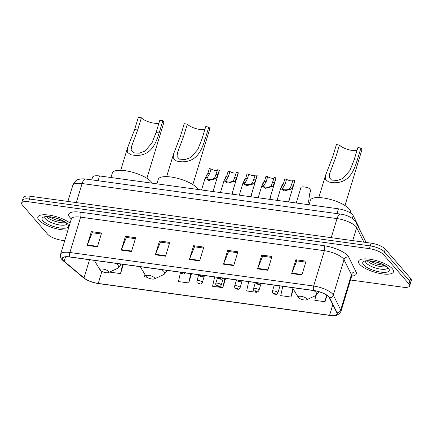 <?xml version="1.0" encoding="UTF-8"?>
<svg xmlns="http://www.w3.org/2000/svg" width="433" height="433" viewBox="0 0 433 433"><rect width="100%" height="100%" fill="white"/><g stroke="black" fill="none" stroke-linecap="round" stroke-linejoin="round"><path stroke-width="0.65" d="M91.78 179.874L92.586 177.211A11.41 3.621 16.9 0 1 99.541 175.944L338.444 208.809A11.41 3.621 16.9 0 1 353.166 215.574L358.93 227.141A11.41 3.621 16.9 0 1 359.087 228.272L359.071 228.332M350.492 279.994L402.722 287.176A11.41 3.621 -163.1 0 0 409.672 285.91L411.35 280.389A11.41 3.621 -163.1 0 0 410.657 278.479L385.289 249.137A11.41 3.621 -163.1 0 0 371.097 243.146L30.278 196.263A11.41 3.621 -163.1 0 0 23.328 197.529L22.489 200.29A11.41 3.621 -163.1 0 1 29.439 199.023A11.41 3.621 -163.1 0 0 22.489 200.29L21.65 203.05A11.41 3.621 -163.1 0 0 22.343 204.961L47.711 234.302A11.41 3.621 -163.1 0 0 61.903 240.293L64.733 240.683M409.672 285.91A11.41 3.621 -163.1 0 0 408.979 283.999L383.611 254.658A11.41 3.621 -163.1 0 0 369.419 248.666L370.258 245.906L29.439 199.023L370.258 245.906A11.41 3.621 -163.1 0 1 384.45 251.898A11.41 3.621 -163.1 0 0 370.258 245.906L371.097 243.146M408.979 283.999L409.818 281.239L384.45 251.898L409.818 281.239A11.41 3.621 -163.1 0 1 410.511 283.15A11.41 3.621 -163.1 0 0 409.818 281.239L410.657 278.479M38.948 220.17A18.251 5.791 -163.1 0 0 67.97 230.02A18.251 5.791 -163.1 0 1 38.948 220.17A18.251 5.791 -163.1 0 1 37.839 217.112A18.251 5.791 -163.1 0 0 38.948 220.17M359.655 264.287A18.251 5.791 -163.1 0 0 378.41 273.158A18.251 5.791 -163.1 0 0 393.483 271.848A18.251 5.791 -163.1 0 0 392.374 268.79A18.251 5.791 -163.1 0 0 373.619 259.924A18.251 5.791 -163.1 0 0 358.551 261.234A18.251 5.791 -163.1 0 0 359.655 264.287A18.251 5.791 -163.1 0 0 378.41 273.158A18.251 5.791 -163.1 0 0 393.483 271.848A18.251 5.791 -163.1 0 0 392.374 268.79A18.251 5.791 -163.1 0 0 373.619 259.924A18.251 5.791 -163.1 0 0 358.551 261.234A18.251 5.791 -163.1 0 0 359.655 264.287M63.272 260.422A12.167 3.859 16.9 0 1 62.531 258.387A12.167 3.859 16.9 0 1 69.946 257.034L313.703 290.565A12.167 3.859 16.9 0 1 329.405 297.785L336.842 312.702A12.167 3.859 16.9 0 1 337.009 313.914A12.167 3.859 16.9 0 1 329.594 315.262L98.242 283.436A12.167 3.859 16.9 0 1 84.007 277.921L64.171 261.299A12.167 3.859 16.9 0 1 63.272 260.422M62.996 260.39A12.476 3.957 -163.1 0 0 63.922 261.283L83.758 277.905A12.476 3.957 -163.1 0 0 98.351 283.561L329.702 315.386A12.476 3.957 -163.1 0 0 337.128 312.761L329.692 297.844A12.476 3.957 -163.1 0 0 313.595 290.446L69.843 256.915A12.476 3.957 -163.1 0 0 62.996 260.39M301.888 274.96L306.082 261.159L295.858 259.751L291.663 273.553L301.888 274.96M305.79 262.117L296.746 260.877L291.826 273.093A3.042 1.294 97.8 0 0 291.663 273.553M296.838 260.888L295.858 259.751M267.805 270.273L272 256.471L261.776 255.064L257.581 268.866L267.805 270.273M271.707 257.429L262.663 256.184L257.743 268.406A3.042 1.294 97.8 0 0 257.581 268.866M262.755 256.201L261.776 255.064M233.723 265.581L237.917 251.779L227.693 250.371L223.498 264.179L233.723 265.581M237.625 252.742L228.581 251.497L223.661 263.713A3.042 1.294 97.8 0 0 223.498 264.179M228.678 251.508L227.693 250.371M97.398 246.826L101.593 233.024L91.368 231.623L87.174 245.424L97.398 246.826M101.3 233.988L92.256 232.743L87.336 244.959A3.042 1.294 97.8 0 0 87.174 245.424M92.348 232.759L91.368 231.623M131.48 251.519L135.67 237.717L125.446 236.31L121.256 250.112L131.48 251.519M135.383 238.675L126.339 237.43L121.419 249.652A3.042 1.294 97.8 0 0 121.256 250.112M126.431 237.446L125.446 236.31M165.563 256.206L169.752 242.404L159.528 240.997L155.339 254.799L165.563 256.206M169.46 243.362L160.421 242.123L155.496 254.339A3.042 1.294 97.8 0 0 155.339 254.799M160.513 242.134L159.528 240.997M199.64 260.893L203.835 247.091L193.611 245.684L189.416 259.486L199.64 260.893M203.542 248.055L194.504 246.81L189.578 259.026A3.042 1.294 97.8 0 0 189.416 259.486M194.596 246.821L193.611 245.684M70.059 223.152A18.251 5.791 -163.1 0 0 51.17 215.445A18.251 5.791 -163.1 0 0 37.839 217.112A18.251 5.791 -163.1 0 1 51.17 215.445A18.251 5.791 -163.1 0 1 70.059 223.152M369.419 248.666L28.6 201.783A11.41 3.621 -163.1 0 0 21.65 203.05M282.776 286.316L280.736 295.636L290.96 297.043L293.341 289.212M315.874 295.501L314.818 300.323L325.042 301.731L326.975 295.36M180.393 272.871L178.488 281.574L188.712 282.976L191.516 273.759M144.941 274.435L144.406 276.882L147.014 277.244M110.442 271.664L110.323 272.195L120.547 273.602L123.351 264.379M248.694 281.623L246.653 290.949L256.877 292.356L257.05 291.782M214.616 276.936L212.571 286.262L222.795 287.669L225.598 278.446M222.795 287.669L224.841 278.343M188.712 282.976L190.758 273.656M120.547 273.602L122.593 264.276M256.877 292.356L257.002 291.782M290.96 297.043L292.854 288.394M325.042 301.731L326.504 295.046M146.901 178.277L163.685 123.037A13.688 4.346 -163.1 0 0 162.857 120.747L159.155 132.926C155.512 144.622 150.765 155.512 136 155.512L130.69 154.781L127.237 152.118L127.481 148.021L134.614 129.548L138.316 117.37L141.385 117.792A10.268 3.258 -163.1 0 0 149.639 122.176A10.268 3.258 -163.1 0 0 158.938 123.124M141.385 117.792L137.683 129.97L131.551 146.392L131.091 150.143L133.478 152.8L139.291 153.206L144.92 151.133L151.891 143.144L156.086 132.503L159.788 120.325L162.857 120.747M108.548 271.442A4.563 1.451 -163.1 0 0 103.13 269.088A4.563 1.451 -163.1 0 0 100.202 270.095A4.563 1.451 -163.1 0 0 100.369 270.316A4.563 1.451 -163.1 0 0 104.31 272.346A4.563 1.451 -163.1 0 0 108.434 272.595A4.563 1.451 -163.1 0 0 108.548 271.442M152.107 183.175A20.914 6.636 -163.1 0 0 151.09 181.676A20.914 6.636 -163.1 0 0 129.602 171.517A20.914 6.636 -163.1 0 0 112.331 173.016L110.967 177.514M192.842 184.599L209.626 129.359A13.688 4.346 -163.1 0 0 208.798 127.064L205.096 139.242C201.453 150.938 196.706 161.834 181.941 161.828L176.632 161.098L173.178 158.435L173.422 154.337L180.561 135.87L184.258 123.692L187.327 124.114A10.268 3.258 -163.1 0 0 195.581 128.498A10.268 3.258 -163.1 0 0 204.879 129.445M187.327 124.114L183.624 136.292L177.492 152.714L177.037 156.465L179.419 159.122L185.237 159.523L190.861 157.455L197.838 149.466L202.032 138.825L205.729 126.642L208.798 127.064M154.489 277.764A4.563 1.451 -163.1 0 0 149.071 275.404A4.563 1.451 -163.1 0 0 146.143 276.416A4.563 1.451 -163.1 0 0 146.311 276.638A4.563 1.451 -163.1 0 0 150.251 278.668A4.563 1.451 -163.1 0 0 154.375 278.917A4.563 1.451 -163.1 0 0 154.489 277.764M198.049 189.497A20.914 6.636 -163.1 0 0 197.031 187.998A20.914 6.636 -163.1 0 0 175.544 177.833A20.914 6.636 -163.1 0 0 158.272 179.338L156.908 183.836M344.987 205.523L361.766 150.289A13.688 4.346 -163.1 0 0 360.938 147.994L357.241 160.172C353.599 171.869 348.846 182.758 334.087 182.758L328.777 182.028L325.318 179.365L325.562 175.268L332.701 156.8L336.398 144.622L339.467 145.044A10.268 3.258 -163.1 0 0 347.721 149.423A10.268 3.258 -163.1 0 0 357.019 150.375M339.467 145.044L335.77 157.222L329.632 173.644L329.177 177.395L331.559 180.052L337.377 180.453L343.001 178.385L349.978 170.396L354.172 159.75L357.875 147.572L360.938 147.994M306.634 298.694A4.563 1.451 -163.1 0 0 301.216 296.334A4.563 1.451 -163.1 0 0 298.288 297.347A4.563 1.451 -163.1 0 0 298.451 297.568A4.563 1.451 -163.1 0 0 302.396 299.598A4.563 1.451 -163.1 0 0 306.515 299.847A4.563 1.451 -163.1 0 0 306.634 298.694M350.292 212.912L350.443 212.424A20.914 6.636 -163.1 0 0 349.171 208.928A20.914 6.636 -163.1 0 0 327.684 198.763A20.914 6.636 -163.1 0 0 310.418 200.268L309.048 204.766M217.436 170.169A3.805 1.207 16.9 0 1 214.66 170.326A3.805 1.207 16.9 0 1 211.05 168.902L209.61 173.638L207.337 177.617C205.35 179.343 211.645 180.209 213.87 178.515L214.768 177.73L217.55 169.796L219.309 170.039A5.705 1.808 16.9 0 1 219.358 170.553L212.982 191.548M219.309 170.039L217.869 174.775L216.473 177.963L215.623 178.759L208.858 180.485L205.118 178.185L205.583 177.378L207.337 177.617L207.174 177.963M205.583 177.378L207.851 173.395L209.291 168.664L211.05 168.902M236.321 172.767A3.805 1.207 16.9 0 1 233.539 172.924A3.805 1.207 16.9 0 1 229.928 171.5L228.489 176.236L226.221 180.215C224.234 181.941 230.529 182.807 232.754 181.113L233.647 180.328L236.429 172.394L238.188 172.637A5.705 1.808 16.9 0 1 238.242 173.146L231.861 194.146M238.188 172.637L236.754 177.368L235.352 180.561L234.502 181.357L227.736 183.083L223.996 180.783L224.467 179.976L226.221 180.215L226.053 180.561M224.467 179.976L226.735 175.993L228.169 171.257L229.928 171.5M255.199 175.365A3.805 1.207 16.9 0 1 252.423 175.522A3.805 1.207 16.9 0 1 248.813 174.098L247.373 178.829L245.1 182.813C243.113 184.539 249.408 185.405 251.633 183.711L252.531 182.926L255.313 174.992L257.072 175.235A5.705 1.808 16.9 0 1 257.121 175.744L250.745 196.744M257.072 175.235L255.632 179.966L254.236 183.159L253.386 183.955L246.621 185.681L242.881 183.381L243.346 182.574L245.1 182.813L244.932 183.159M243.346 182.574L245.614 178.591L247.054 173.855L248.813 174.098M274.084 177.963A3.805 1.207 16.9 0 1 271.302 178.12A3.805 1.207 16.9 0 1 267.691 176.696L266.252 181.427L263.984 185.411C261.997 187.137 268.292 187.998 270.517 186.309L271.41 185.524L274.192 177.59L275.951 177.833A5.705 1.808 16.9 0 1 276.005 178.342L269.624 199.342M275.951 177.833L274.511 182.564L273.115 185.757L272.265 186.553L265.499 188.279L261.759 185.979L262.23 185.172L263.984 185.411L263.816 185.757M262.23 185.172L264.498 181.189L265.932 176.453L267.691 176.696M292.962 180.561A3.805 1.207 16.9 0 1 290.186 180.713A3.805 1.207 16.9 0 1 286.57 179.294L285.136 184.025L282.863 188.009C280.876 189.73 287.171 190.596 289.396 188.907L290.294 188.117L293.076 180.188L294.835 180.431A5.705 1.808 16.9 0 1 294.884 180.94L288.508 201.94M294.835 180.431L293.395 185.162L291.999 188.355L291.149 189.151L284.384 190.877L280.644 188.577L281.109 187.765L282.863 188.009L282.695 188.355M281.109 187.765L283.377 183.787L284.817 179.051L286.57 179.294M224.597 179.819L225.393 177.211A5.705 1.808 16.9 0 1 226.551 176.54M232.158 194.19L233.349 189.243M243.481 182.417L244.272 179.809A5.705 1.808 16.9 0 1 245.43 179.138M251.037 196.788L252.233 191.841M262.36 185.015L263.156 182.407A5.705 1.808 16.9 0 1 264.314 181.736M269.921 199.38L271.112 194.439M281.244 187.608L282.035 185.005A5.705 1.808 16.9 0 1 283.193 184.334M288.8 201.978L289.996 197.037M307.684 204.576L308.848 200.003L309.552 194.222L310.986 189.492A5.705 1.808 16.9 0 0 305.086 187.083A5.705 1.808 16.9 0 0 300.919 187.603L296.237 203.001M98.08 180.74L99.541 175.944M358.757 227.704L358.93 227.141M352.305 218.4L353.166 215.574M336.982 213.604L338.444 208.809M363.909 242.161L356.662 227.617A15.209 4.828 -163.1 0 0 355.953 226.583A15.209 4.828 -163.1 0 0 337.031 218.595L82.102 183.527A15.209 4.828 -163.1 0 0 72.831 185.216C74.801 181.546 76.592 179.679 78.205 179.614C80.202 178.834 82.73 178.645 85.777 179.051L340.711 214.119A7.605 3.242 -82.2 0 0 337.031 218.595L331.24 237.663M76.305 202.595L82.102 183.527A7.605 3.242 -82.2 0 1 85.777 179.051M352.711 240.618L356.662 227.617A7.605 6.906 -26.5 0 0 356.299 222.773L366.112 242.464A7.605 6.906 -26.5 0 0 366.096 242.431M30.278 196.263L28.6 201.783M385.289 249.137L383.611 254.658M71.358 218.871L71.331 218.849A19.014 6.035 16.9 0 1 80.359 212.186L324.111 245.722A3.805 1.618 -82.2 0 1 324.387 250.696L80.63 217.166A15.209 4.828 -163.1 0 0 71.364 218.86L71.385 217.929L71.645 218.324M324.111 245.722A19.014 6.035 16.9 0 1 347.759 255.703A19.014 6.035 16.9 0 1 348.646 256.996L356.083 271.913A19.014 6.035 16.9 0 1 351.656 276.162M343.304 258.685A15.209 4.828 -163.1 0 0 324.387 250.696L313.649 286.034A15.209 4.828 16.9 0 1 333.28 295.052L340.717 309.968A15.209 4.828 16.9 0 1 340.928 311.484L351.661 276.151A15.209 4.828 -163.1 0 0 351.45 274.636L344.013 259.719A15.209 4.828 -163.1 0 0 343.304 258.685M69.843 256.915A3.805 1.618 97.8 0 1 69.897 252.499A15.209 4.828 16.9 0 0 60.625 254.193C60.306 256.666 60.788 258.501 62.081 259.692L63.359 260.937A3.805 2.89 -50 0 0 63.922 261.283M337.128 312.761A3.805 3.453 -26.5 0 0 340.717 309.968L351.45 274.636A3.805 3.453 153.5 0 1 356.083 271.913M63.359 260.937L83.201 277.564A3.805 2.89 -50 0 0 83.758 277.905M329.692 297.844A3.805 3.453 -26.5 0 0 333.28 295.052L344.013 259.719A3.805 3.453 153.5 0 1 348.646 256.996M313.595 290.446A3.805 1.618 -82.2 0 1 313.649 286.034L69.897 252.499L80.63 217.166A3.805 1.618 -82.2 0 0 80.359 212.186M71.331 218.849A3.805 2.89 130 0 1 71.364 218.849L60.625 254.193M329.594 315.262L332.82 304.643M64.171 261.299L65.513 256.883M84.007 277.921L89.534 259.73M98.242 283.436L101.901 271.41M199.781 260.428L189.578 259.026M165.704 255.741L155.496 254.339M131.621 251.053L121.419 249.652M97.539 246.366L87.336 244.959M233.863 265.12L223.661 263.713M267.946 269.808L257.743 268.406M302.028 274.495L291.826 273.093M44.799 217.22A11.594 3.68 -163.1 0 0 45.546 218.919A11.594 3.68 -163.1 0 0 57.091 224.467A11.594 3.68 -163.1 0 0 66.931 223.942M46.596 216.841A11.594 3.68 -163.1 0 0 65.648 222.632M67.737 224.132A13.872 4.4 -163.1 0 0 50.488 216.846A13.872 4.4 -163.1 0 0 42.872 220.711A13.872 4.4 -163.1 0 0 60.127 227.996A13.872 4.4 -163.1 0 0 67.737 224.132M120.845 264.038L120.509 265.153L117.619 268.336A12.579 3.989 -163.1 0 0 117.938 265.164A12.579 3.989 -163.1 0 0 115.763 263.34M94.583 260.422A12.579 3.989 -163.1 0 0 94.941 261.445L100.202 270.095M120.509 265.153A13.688 4.346 -163.1 0 0 120.406 263.978M130.69 154.781L136 155.512M156.086 132.503L159.155 132.926M134.614 129.548L137.683 129.97M166.786 270.36L166.451 271.469L163.56 274.652A12.579 3.989 -163.1 0 0 163.88 271.48A12.579 3.989 -163.1 0 0 161.704 269.656M140.525 266.744A12.579 3.989 -163.1 0 0 140.882 267.762L146.143 276.416M166.451 271.469A13.688 4.346 -163.1 0 0 166.348 270.295M176.632 161.098L181.941 161.828M202.032 138.825L205.096 139.242M180.561 135.87L183.624 136.292M318.807 291.69L318.591 292.399L315.7 295.582A12.579 3.989 -163.1 0 0 316.025 292.41A12.579 3.989 -163.1 0 0 313.844 290.586M292.665 287.674A12.579 3.989 -163.1 0 0 293.022 288.692L298.288 297.347M318.591 292.399A13.688 4.346 -163.1 0 0 318.612 291.631M328.777 182.028L334.087 182.758M354.172 159.75L357.241 160.172M332.701 156.8L335.77 157.222M365.512 261.337A11.594 3.68 -163.1 0 0 366.258 263.042A11.594 3.68 -163.1 0 0 377.803 268.59A11.594 3.68 -163.1 0 0 387.643 268.059M367.303 260.958A11.594 3.68 -163.1 0 0 386.36 266.75M388.45 268.249A13.872 4.4 -163.1 0 0 371.195 260.964A13.872 4.4 -163.1 0 0 363.585 264.828A13.872 4.4 -163.1 0 0 380.84 272.113A13.872 4.4 -163.1 0 0 388.45 268.249M181.286 273.326A0.953 0.303 -163.1 0 0 182.466 273.824A0.953 0.303 -163.1 0 0 182.991 273.559A0.953 0.303 -163.1 0 0 181.806 273.061A0.953 0.303 -163.1 0 0 181.286 273.326M215.623 178.759L213.87 178.515M209.61 173.638L207.851 173.395M217.869 174.775L216.11 174.531M200.165 275.924A0.953 0.303 -163.1 0 0 201.35 276.422A0.953 0.303 -163.1 0 0 201.87 276.157A0.953 0.303 -163.1 0 0 200.69 275.659A0.953 0.303 -163.1 0 0 200.165 275.924M234.502 181.357L232.754 181.113M228.489 176.236L226.735 175.993M236.754 177.368L234.995 177.129M219.049 278.522A0.953 0.303 -163.1 0 0 220.229 279.02A0.953 0.303 -163.1 0 0 220.754 278.755A0.953 0.303 -163.1 0 0 219.569 278.257A0.953 0.303 -163.1 0 0 219.049 278.522M253.386 183.955L251.633 183.711M247.373 178.829L245.614 178.591M255.632 179.966L253.873 179.727M237.928 281.12A0.953 0.303 -163.1 0 0 239.113 281.618A0.953 0.303 -163.1 0 0 239.633 281.353A0.953 0.303 -163.1 0 0 238.453 280.855A0.953 0.303 -163.1 0 0 237.928 281.12M272.265 186.553L270.517 186.309M266.252 181.427L264.498 181.189M274.511 182.564L272.758 182.325M256.812 283.718A0.953 0.303 -163.1 0 0 257.992 284.216A0.953 0.303 -163.1 0 0 258.517 283.951A0.953 0.303 -163.1 0 0 257.332 283.453A0.953 0.303 -163.1 0 0 256.812 283.718M291.149 189.151L289.396 188.907M285.136 184.025L283.377 183.787M293.395 185.162L291.636 184.918M198.736 274.755L196.88 280.865A2.852 0.904 16.9 0 1 199.234 280.665A2.852 0.904 16.9 0 1 202.162 282.051A2.852 0.904 16.9 0 1 202.335 282.527L204.457 275.54M199.938 283.539A0.953 0.303 -163.1 0 0 198.752 283.041A0.953 0.303 -163.1 0 0 198.233 283.306A0.953 0.303 -163.1 0 0 199.413 283.804A0.953 0.303 -163.1 0 0 199.938 283.539M217.62 277.347L215.758 283.463A2.852 0.904 16.9 0 1 218.113 283.258A2.852 0.904 16.9 0 1 221.046 284.643A2.852 0.904 16.9 0 1 221.22 285.125L223.341 278.138M218.817 286.137A0.953 0.303 -163.1 0 0 217.637 285.639A0.953 0.303 -163.1 0 0 217.112 285.904A0.953 0.303 -163.1 0 0 218.297 286.402A0.953 0.303 -163.1 0 0 218.817 286.137M236.499 279.945L234.643 286.061A2.852 0.904 16.9 0 1 236.997 285.856A2.852 0.904 16.9 0 1 239.925 287.241A2.852 0.904 16.9 0 1 240.099 287.723L242.22 280.736M237.701 288.735A0.953 0.303 -163.1 0 0 236.515 288.237A0.953 0.303 -163.1 0 0 235.996 288.497A0.953 0.303 -163.1 0 0 237.176 289A0.953 0.303 -163.1 0 0 237.701 288.735M255.383 282.543L253.522 288.659A2.852 0.904 16.9 0 1 255.876 288.454A2.852 0.904 16.9 0 1 258.81 289.839A2.852 0.904 16.9 0 1 258.983 290.316L261.104 283.334M256.58 291.333A0.953 0.303 -163.1 0 0 255.4 290.83A0.953 0.303 -163.1 0 0 254.875 291.095A0.953 0.303 -163.1 0 0 256.06 291.598A0.953 0.303 -163.1 0 0 256.58 291.333M274.262 285.141L272.406 291.257A2.852 0.904 16.9 0 1 274.76 291.052A2.852 0.904 16.9 0 1 277.688 292.437A2.852 0.904 16.9 0 1 277.862 292.914L279.983 285.932M275.464 293.931A0.953 0.303 -163.1 0 0 274.278 293.428A0.953 0.303 -163.1 0 0 273.759 293.693A0.953 0.303 -163.1 0 0 274.939 294.191A0.953 0.303 -163.1 0 0 275.464 293.931M340.711 214.119C346.503 214.914 351.228 217.095 354.887 220.673L356.299 222.773M72.831 185.216L67.905 201.437M83.201 277.564C87.201 280.606 92.294 282.614 98.47 283.588L329.816 315.413C334.942 316.566 338.644 315.256 340.928 311.484M351.661 276.151L352.159 275.372L351.72 275.545M44.843 216.982L44.664 217.296C44.729 217.436 44.745 216.392 50.78 217.03C58.46 217.739 67.51 223.309 66.644 223.552L67.001 224.083L67.023 223.72M48.685 216.83L56.03 219.959L63.916 221.458M127.481 148.021L120.704 170.315M94.432 260.406L94.941 261.445M108.434 272.595L117.619 268.336M173.422 154.337L166.645 176.637M140.373 266.723L140.882 267.762M154.375 278.917L163.56 274.652M325.562 175.268L318.791 197.567M292.519 287.653L293.022 288.692M306.515 299.847L315.7 295.582M365.555 261.099L365.371 261.413C365.441 261.554 365.457 260.509 371.492 261.153C379.167 261.857 388.222 267.426 387.351 267.67L387.714 268.2L387.735 267.838M369.398 260.947L376.742 264.076L384.628 265.575M185.389 272.546C184.453 273.813 183.922 274.284 183.798 273.959C182.591 274.138 181.449 273.764 180.372 272.844L179.971 272.173M205.118 178.185L201.534 189.973M204.273 275.144C203.331 276.411 202.801 276.882 202.682 276.557C201.475 276.736 200.327 276.362 199.25 275.442L198.85 274.766M223.996 180.783L220.419 192.571M223.152 277.742C222.216 279.004 221.685 279.48 221.561 279.155C220.354 279.328 219.212 278.96 218.135 278.04L217.734 277.364M242.881 183.381L239.297 195.169M242.036 280.34C241.094 281.602 240.564 282.072 240.445 281.753C239.233 281.926 238.09 281.558 237.013 280.638L236.613 279.962M261.759 185.979L258.182 197.767M260.915 282.938C259.979 284.2 259.448 284.67 259.324 284.351C258.117 284.524 256.975 284.151 255.898 283.236L255.497 282.56M280.644 188.577L277.06 200.365M196.88 280.865C196.863 282.121 197.01 282.771 197.318 282.825C199.175 283.972 201.134 285.066 202.335 282.527M215.758 283.463C215.742 284.714 215.888 285.369 216.197 285.423C218.059 286.57 220.013 287.664 221.22 285.125M234.643 286.061C234.626 287.312 234.773 287.967 235.081 288.015C236.938 289.168 238.897 290.262 240.099 287.723M253.522 288.659C253.505 289.91 253.651 290.565 253.96 290.613C255.822 291.766 257.776 292.86 258.983 290.316M272.406 291.257C272.384 292.508 272.53 293.163 272.844 293.211C274.701 294.364 276.66 295.458 277.862 292.914"/></g></svg>
